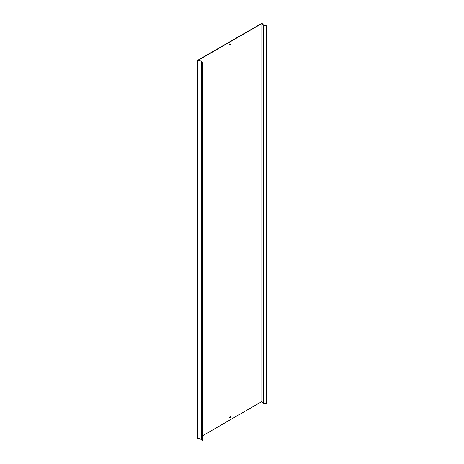 <?xml version="1.0" encoding="UTF-8"?>
<svg xmlns="http://www.w3.org/2000/svg" width="464" height="464" viewBox="0 0 464 464"><rect width="100%" height="100%" fill="white"/><g stroke="black" fill="none" stroke-linecap="round" stroke-linejoin="round"><path stroke-width="0.7" d="M230.248 43.947A0.638 0.365 -60 0 1 229.663 44.967M230.527 44.266A0.638 0.365 -60 0 1 229.628 44.788A0.638 0.365 -60 0 1 230.527 44.266M230.248 416.672A0.638 0.365 -60 0 1 229.663 417.693M230.527 416.991A0.638 0.365 -60 0 1 229.628 417.513A0.638 0.365 -60 0 1 230.527 416.991M201.312 439.222L202.095 440.8L202.095 62.785L201.312 61.202L201.312 439.222L197.722 438.294L197.722 60.279L201.312 61.202M266.185 25.92L266.185 403.935L266.278 25.729L263.291 25.439L261.835 23.548L198.325 60.216L201.602 61.057L202.432 62.727L202.432 440.742L202.095 440.8M202.432 62.727L202.095 62.785M261.835 23.548L261.835 401.563L202.432 435.858M263.291 25.439L263.291 403.46L261.835 401.563M266.185 403.935L263.291 403.46M266.278 25.729L263.54 25.276L261.945 23.2L197.722 60.279"/></g></svg>
